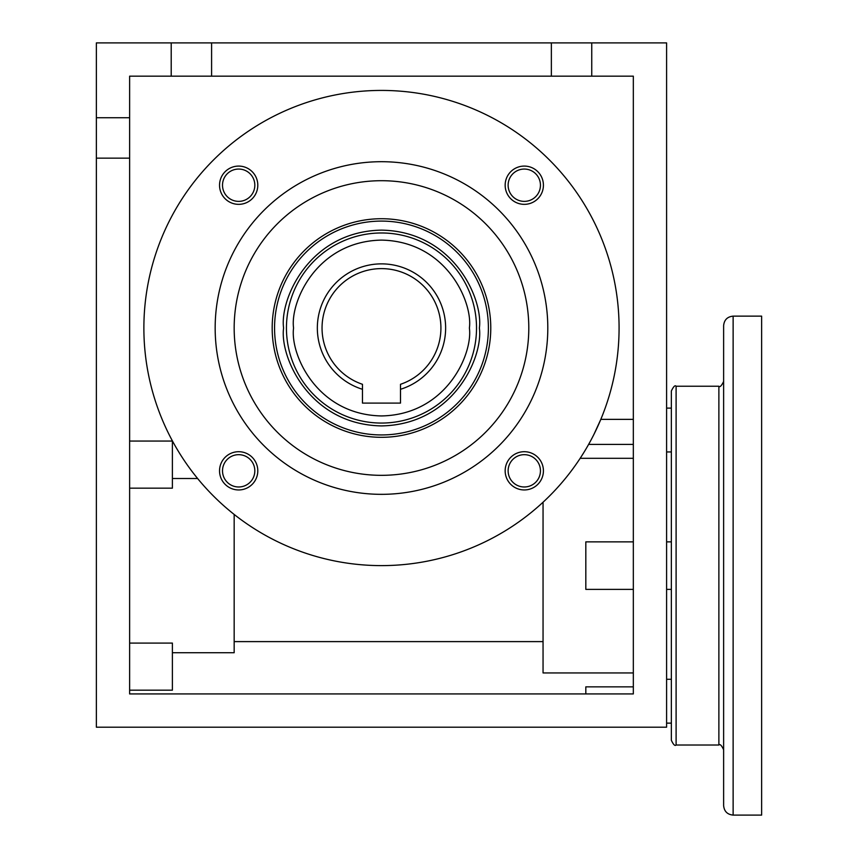 <?xml version="1.0" encoding="UTF-8"?>
<svg xmlns="http://www.w3.org/2000/svg" width="858" height="858" viewBox="0 0 858 858"><rect width="100%" height="100%" fill="white"/><g stroke="black" fill="none" stroke-linecap="round" stroke-linejoin="round"><path stroke-width="1.29" d="M671.353 740.261L671.353 390.98C673.487 386.55 675.064 384.963 676.104 386.229L676.104 745.012C674.946 746.213 673.358 744.637 671.353 740.261M723.626 805.598L723.626 325.643C724.184 319.873 727.359 316.699 733.129 316.141L733.129 815.1C727.359 814.542 724.184 811.368 723.626 805.598M733.129 316.141L761.636 316.141L761.636 815.1L733.129 815.1M286.443 328.024A95.045 95.045 0 0 1 381.478 232.979A95.045 95.045 0 0 1 476.522 328.024A95.045 95.045 0 0 1 381.478 423.058A95.045 95.045 0 0 1 286.443 328.024A95.045 95.045 0 0 0 381.478 423.058A95.045 95.045 0 0 0 476.522 328.024M490.776 328.024A109.298 109.298 0 0 1 381.478 437.312A109.298 109.298 0 0 1 272.179 328.024A109.298 109.298 0 0 1 381.478 218.726A109.298 109.298 0 0 1 490.776 328.024M488.395 328.024A106.918 106.918 0 0 1 381.478 434.942A106.918 106.918 0 0 1 274.56 328.024A106.918 106.918 0 0 1 381.478 221.096A106.918 106.918 0 0 1 488.395 328.024M445.634 328.024A64.157 64.157 0 0 0 381.478 263.867A64.157 64.157 0 0 0 362.473 389.296L362.473 384.298A59.395 59.395 0 0 1 381.478 268.618A59.395 59.395 0 0 1 400.493 384.298L400.493 389.296A64.157 64.157 0 0 0 445.634 328.024M362.473 389.296L362.473 403.099L400.493 403.099L400.493 389.296M234.17 328.024A147.308 147.308 0 0 1 381.478 180.706A147.308 147.308 0 0 1 528.796 328.024A147.308 147.308 0 0 1 381.478 475.332A147.308 147.308 0 0 1 234.17 328.024M671.353 431.874L671.353 408.108L666.602 408.108M666.602 679.289L671.353 679.289M215.165 328.024A166.323 166.323 0 0 0 381.478 494.337A166.323 166.323 0 0 0 547.801 328.024A166.323 166.323 0 0 0 381.478 161.701A166.323 166.323 0 0 0 215.165 328.024M591.752 76.169L591.752 42.9L96.364 42.9L96.364 158.14L129.622 158.14L129.622 693.929L633.333 693.929L633.333 76.169L129.622 76.169L129.622 158.14M505.158 185.21A19.123 19.123 0 0 1 524.292 166.087A19.123 19.123 0 0 1 543.414 185.21A19.123 19.123 0 0 1 524.292 204.343A19.123 19.123 0 0 1 505.158 185.21M540.443 185.21A16.152 16.152 0 0 0 524.292 169.058A16.152 16.152 0 0 0 508.129 185.21A16.152 16.152 0 0 0 524.292 201.373A16.152 16.152 0 0 0 540.443 185.21M219.541 185.21A19.123 19.123 0 0 1 238.674 166.087A19.123 19.123 0 0 1 257.797 185.21A19.123 19.123 0 0 1 238.674 204.343A19.123 19.123 0 0 1 219.541 185.21M254.826 185.21A16.152 16.152 0 0 0 238.674 169.058A16.152 16.152 0 0 0 222.512 185.21A16.152 16.152 0 0 0 238.674 201.373A16.152 16.152 0 0 0 254.826 185.21M219.541 470.827A19.123 19.123 0 0 1 238.674 451.705A19.123 19.123 0 0 1 257.797 470.827A19.123 19.123 0 0 1 238.674 489.95A19.123 19.123 0 0 1 219.541 470.827M254.826 470.827A16.152 16.152 0 0 0 238.674 454.676A16.152 16.152 0 0 0 222.512 470.827A16.152 16.152 0 0 0 238.674 486.979A16.152 16.152 0 0 0 254.826 470.827M505.158 470.827A19.123 19.123 0 0 1 524.292 451.705A19.123 19.123 0 0 1 543.414 470.827A19.123 19.123 0 0 1 524.292 489.95A19.123 19.123 0 0 1 505.158 470.827M540.443 470.827A16.152 16.152 0 0 0 524.292 454.676A16.152 16.152 0 0 0 508.129 470.827A16.152 16.152 0 0 0 524.292 486.979A16.152 16.152 0 0 0 540.443 470.827M143.876 328.024A237.602 237.602 0 0 0 381.478 565.615A237.602 237.602 0 0 0 619.079 328.024A237.602 237.602 0 0 0 381.478 90.422A237.602 237.602 0 0 0 143.876 328.024M593.993 434.277L600.825 419.358L633.333 419.358M633.333 541.859L585.821 541.859L585.821 589.382L633.333 589.382M129.622 488.159L172.394 488.159L172.394 441.066L129.622 441.066M129.622 690.175L172.394 690.175L172.394 643.082L129.622 643.082M172.394 652.724L234.17 652.724L234.17 514.446M543.05 641.612L234.17 641.612M543.05 502.23L543.05 672.94L633.333 672.94M633.333 686.85L585.821 686.85L585.821 693.929M633.333 444.39L588.631 444.39M633.333 458.301L580.18 458.301M197.619 478.517L172.394 478.517M551.362 42.9L551.362 76.169M211.594 76.169L211.594 42.9M171.203 42.9L171.203 76.169M129.622 117.739L96.364 117.739M96.364 158.14L96.364 727.187L666.602 727.187L666.602 42.9L591.752 42.9M666.602 723.133L671.353 723.133L671.353 699.367M666.602 451.951L671.353 451.951M676.104 745.012L718.875 745.012L718.875 386.229C719.873 387.516 721.449 385.928 723.626 381.478M283.59 328.024C279.654 356.649 309.03 424.581 381.478 425.911C453.936 424.581 483.301 356.649 479.375 328.024C483.301 299.388 453.936 231.467 381.478 230.126C309.03 231.467 279.654 299.388 283.59 328.024M293.565 328.024C290.036 302.306 316.409 241.302 381.478 240.111C446.546 241.302 472.93 302.306 469.39 328.024C472.93 353.732 446.546 414.736 381.478 415.937C316.409 414.736 290.036 353.732 293.565 328.024M718.875 386.229L676.104 386.229M718.875 745.012C720.012 743.789 721.599 745.366 723.626 749.763M666.602 541.859L671.353 541.859M666.602 589.382L671.353 589.382"/></g></svg>
